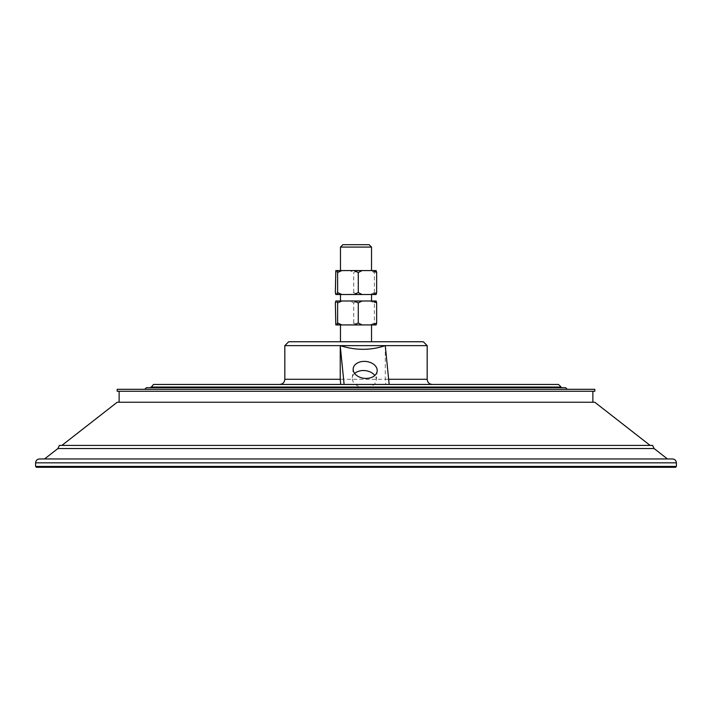 <?xml version="1.0" encoding="UTF-8"?>
<svg xmlns="http://www.w3.org/2000/svg" width="712" height="712" viewBox="0 0 712 712"><rect width="100%" height="100%" fill="white"/><g stroke="black" fill="none" stroke-linecap="round" stroke-linejoin="round"><path stroke-width="0.53" stroke-dasharray="3.56 2.67" d="M354.647 373.462A12.051 8.482 5.7 0 0 352.271 377.85A12.051 8.482 5.7 0 0 365.123 387.568A12.051 8.482 5.7 0 0 376.256 380.244A12.051 8.482 5.7 0 0 374.806 375.482M385.29 345.632L385.281 379.282L385.833 384.453L389.17 384.453L279.647 384.453L385.833 384.453M284.827 345.632L427.173 345.632M335.352 322.99L339.152 324.93L349.93 324.93L353.731 322.99L358.002 324.93L370.107 324.93L374.378 322.99L374.378 302.929L370.107 300.989L358.002 300.989L353.731 302.929L349.93 300.989L339.152 300.989L335.352 302.929M353.731 322.99L353.731 302.929M374.378 322.99L374.85 324.93L376.176 324.93M376.176 300.989L374.85 300.989L374.378 302.929M335.352 292.579L339.152 294.519L349.93 294.519L353.731 292.579L358.002 294.519L370.107 294.519L374.378 292.579L374.85 294.519L376.176 294.519M374.378 292.579L374.378 272.518L370.107 270.578L358.002 270.578L353.731 272.518L349.93 270.578L339.152 270.578L335.352 272.518M376.176 270.578L374.85 270.578L374.378 272.518M353.731 292.579L353.731 272.518M335.824 294.519L339.152 294.519M349.93 294.519L358.002 294.519M370.107 294.519L374.85 294.519M335.824 270.578L339.152 270.578M349.93 270.578L358.002 270.578M370.107 270.578L374.85 270.578M357.558 270.578L340.47 270.578L357.558 270.578M335.824 324.93L339.152 324.93M349.93 324.93L358.002 324.93M370.107 324.93L374.85 324.93M335.824 300.989L339.152 300.989M349.93 300.989L358.002 300.989M370.107 300.989L374.85 300.989M357.558 300.989L340.47 300.989L357.558 300.989M342.855 244.697L369.145 244.697M340.47 247.082L371.531 247.082M357.558 294.519L340.47 294.519L357.558 294.519M357.558 324.93L340.47 324.93L357.558 324.93M357.558 341.751L340.47 341.751L357.558 341.751M288.707 341.751L423.293 341.751M153.481 384.453L558.519 384.453M150.891 387.043L561.109 387.043M376.523 387.693L150.891 387.693L376.523 387.693M146.361 387.693L565.639 387.693M377.137 389.313L144.741 389.313L377.137 389.313M117.186 389.313L594.814 389.313M117.186 391.253L594.814 391.253M379.701 391.253L119.126 391.253L379.701 391.253M379.701 402.253L119.126 402.253L379.701 402.253M117.186 402.253L594.814 402.253M385.432 445.409L61.891 445.409L385.432 445.409M59.407 445.409L652.592 445.409M57.877 448.542L654.123 448.542M387.168 458.955L44.536 458.955L387.168 458.955M39.48 458.955L672.52 458.955M35.6 466.422L676.4 466.422M36.454 467.303L675.546 467.303M284.827 379.282L427.173 379.282M388.654 379.282L385.281 379.282M35.6 462.836L676.4 462.836M376.256 380.244L377.173 371.094M352.271 377.85L353.188 368.7"/><path stroke-width="1.07" d="M374.806 375.482A12.051 8.482 5.7 0 0 363.414 370.525A12.051 8.482 5.7 0 0 354.647 373.462M366.03 378.419A12.051 8.482 -174.3 0 1 353.188 368.7A12.051 8.482 -174.3 0 1 364.33 361.376A12.051 8.482 -174.3 0 1 377.173 371.094A12.051 8.482 -174.3 0 1 366.03 378.419M340.763 384.453L340.22 379.282L340.247 345.632C355.742 350.526 370.747 350.526 385.263 345.632L389.17 384.453M344.11 384.453L340.22 345.632L284.827 345.632L284.827 379.282C284.515 382.424 282.798 384.151 279.647 384.453M284.827 345.632L288.707 341.751L423.293 341.751L427.173 345.632L340.247 345.632M376.648 302.929L376.176 300.989L372.848 300.989L376.648 302.929L376.648 322.99L372.848 324.93L362.07 324.93L358.269 322.99L358.269 302.929L362.07 300.989L372.848 300.989M372.848 324.93L376.176 324.93L376.648 322.99M376.648 272.518L376.176 270.578L372.848 270.578L376.648 272.518L376.648 292.579L372.848 294.519L362.07 294.519L358.269 292.579L358.269 272.518L362.07 270.578L372.848 270.578M372.848 294.519L376.176 294.519L376.648 292.579M341.893 300.989L335.824 300.989L335.352 302.929L335.824 324.93L337.15 324.93L337.622 322.99L337.622 302.929L341.893 300.989L353.998 300.989L358.269 302.929M337.15 300.989L337.622 302.929M358.269 322.99L353.998 324.93L341.893 324.93L337.622 322.99M358.269 292.579L353.998 294.519L341.893 294.519L337.622 292.579L337.15 294.519L335.824 294.519L335.352 292.579L335.824 270.578L337.15 270.578L337.622 272.518L341.893 270.578L353.998 270.578L358.269 272.518M337.622 272.518L337.622 292.579M341.893 294.519L337.15 294.519M362.07 294.519L353.998 294.519M362.07 270.578L353.998 270.578M341.893 270.578L337.15 270.578M341.893 324.93L337.15 324.93M362.07 324.93L353.998 324.93M362.07 300.989L353.998 300.989M340.47 247.082L371.531 247.082L369.145 244.697L342.855 244.697L340.47 247.082L340.47 270.578M150.891 387.043L561.109 387.043L558.519 384.453L153.481 384.453L150.891 387.693M567.259 389.313L565.639 387.693L146.361 387.693L144.741 389.313M379.897 389.313L117.186 389.313L117.186 391.253L594.814 391.253L594.814 389.313L379.897 389.313M650.109 445.409L594.814 402.253L117.186 402.253L61.891 445.409M57.877 448.542L654.123 448.542L652.592 445.409L59.407 445.409L57.877 448.542L44.536 458.955M676.4 462.836C676.169 460.477 674.878 459.178 672.52 458.955L39.48 458.955C37.122 459.178 35.831 460.477 35.6 462.836L35.6 466.422L676.4 466.422L676.4 462.836L35.6 462.836M676.4 466.422L675.546 467.303L36.454 467.303L35.6 466.422M340.22 379.282L284.827 379.282M427.173 345.632L427.173 379.282L388.654 379.282M371.531 247.082L371.531 270.578M340.47 294.519L340.47 300.989M371.531 294.519L371.531 300.989M340.47 324.93L340.47 341.751M371.531 324.93L371.531 341.751M427.173 379.282C427.485 382.424 429.202 384.151 432.353 384.453M561.109 387.043L561.109 387.693M119.126 391.253L119.126 402.253M592.874 391.253L592.874 402.253M654.123 448.542L667.464 458.955"/></g></svg>
